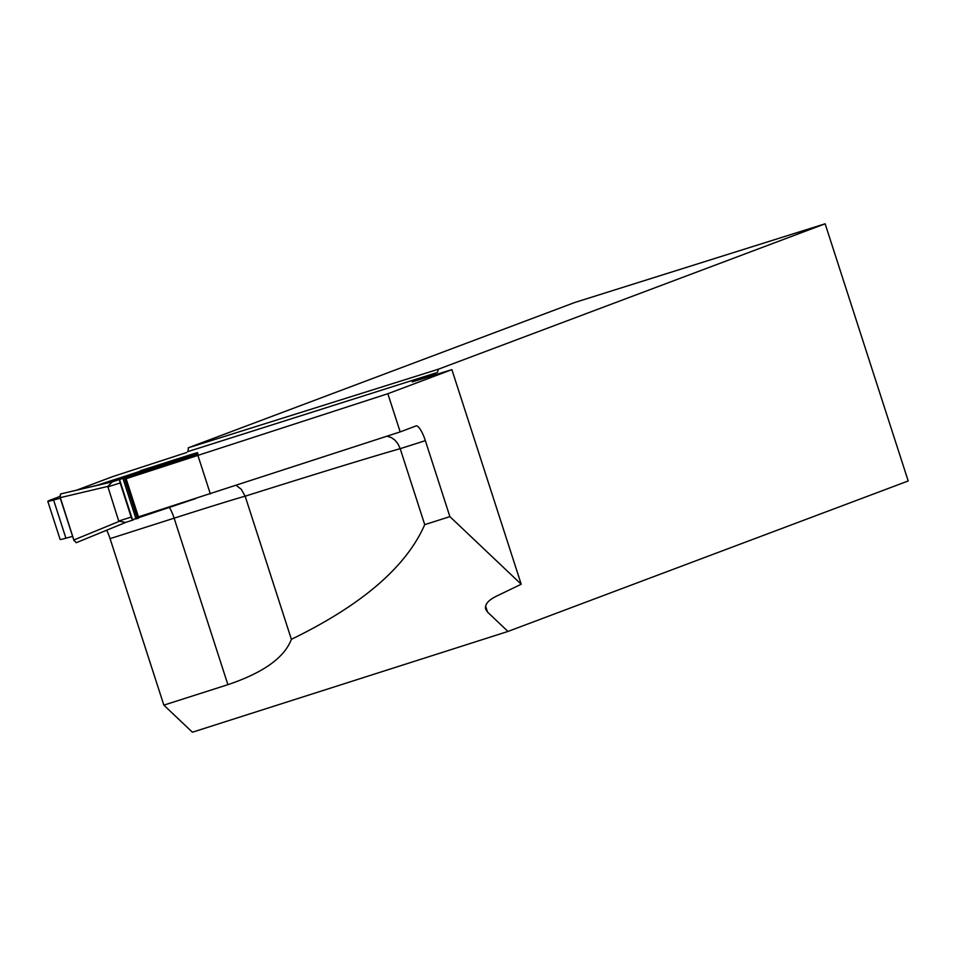 <?xml version="1.0" encoding="UTF-8"?>
<svg xmlns="http://www.w3.org/2000/svg" width="956" height="956" viewBox="0 0 956 956"><rect width="100%" height="100%" fill="white"/><g stroke="black" fill="none" stroke-linecap="round" stroke-linejoin="round"><path stroke-width="1.43" d="M451.889 369.637L521.211 584.247L495.925 596.425C488.002 600.44 484.584 604.718 485.66 609.247L487.548 612.103L507.959 631.45L908.2 480.964L825.136 223.788L574.843 302.466L188.296 447.802A17.077 4.386 -107.7 0 1 187.675 451.662L436.808 372.637L412.239 381.922L451.889 369.637L387.849 393.717L126.108 478.705L192.646 455.869L197.952 453.861L197.557 452.642L120.205 479.315L119.667 479.984L132.502 519.729A3.418 0.872 -107.7 0 1 131.175 517.077L120.157 482.959A3.418 0.872 -107.7 0 1 119.667 479.984M507.959 631.45L192.407 732.212L163.846 705.134L110.071 538.634A17.077 4.386 -107.7 0 0 106.654 530.233M387.849 393.717L400.182 431.897L415.991 425.946A17.077 4.386 -107.7 0 1 416.039 425.934A17.077 4.386 -107.7 0 1 425.348 440.644L400.194 448.675L398.031 443.966L394.983 440.178L391.243 437.501L386.989 436.199M400.182 431.897L138.441 516.873L126.108 478.705M72.62 536.376L65.928 538.204A170.73 2.139 162.1 0 1 60.132 539.483L47.8 501.314A170.73 2.139 162.1 0 1 53.082 499.02L59.846 496.487M76.635 490.165L112.545 476.662L186.623 452.523M60.288 498.195L53.596 500.024A170.73 2.139 162.1 0 1 47.8 501.314M521.211 584.247L449.882 516.622L424.727 524.653L400.194 448.675A358.536 4.505 -17.9 0 0 245.154 496.188L291.377 639.325C284.434 657.632 263.27 672.749 227.898 684.675L163.846 705.134M449.882 516.622L425.348 440.644M198.011 455.737L210.344 493.917M424.727 524.653C406.264 566.896 361.81 605.112 291.377 639.325M436.808 372.637A17.077 4.386 72.3 0 0 438.195 369.279L825.136 223.788M188.296 447.802L438.195 369.279M236.299 485.433L241.294 489.341L245.154 496.188A105.853 1.326 -17.9 0 0 174.123 518.176L110.071 538.634M132.502 519.729L195.562 498.638M112.378 481.812L60.563 493.965L60.12 497.682L107.801 486.425L112.378 481.812L120.205 479.315M193.602 453.789A3.418 0.872 -107.7 0 0 193.423 453.777A3.418 0.872 -107.7 0 1 193.423 453.777L197.557 452.642M193.435 453.837L96.532 485.469M133.326 519.933L125.487 522.43L118.711 521.056L107.801 486.425M126.18 522.215L76.289 542.685L73.791 540.009L119.094 521.414M60.12 497.682L73.791 540.009M74.078 540.749L59.798 495.985M485.588 606.044L487.548 612.103M53.596 500.024L65.928 538.204M227.898 684.675L174.123 518.176A17.077 4.386 -107.7 0 0 169.475 507.588M118.711 521.056L131.175 517.077M120.157 482.959L107.693 486.939M122.942 478.394L136.063 519.012M124.376 477.928L137.497 518.546M125.284 477.63L138.405 518.248M190.734 455.187L191.128 456.406M191.893 454.781L192.276 456M192.252 454.65L192.646 455.869M193.411 454.22L193.805 455.438M197.163 452.821L197.557 454.04M193.423 453.777L140.353 470.722M60.515 493.977L113.119 481.549M76.217 542.721L126.156 522.227"/></g></svg>
